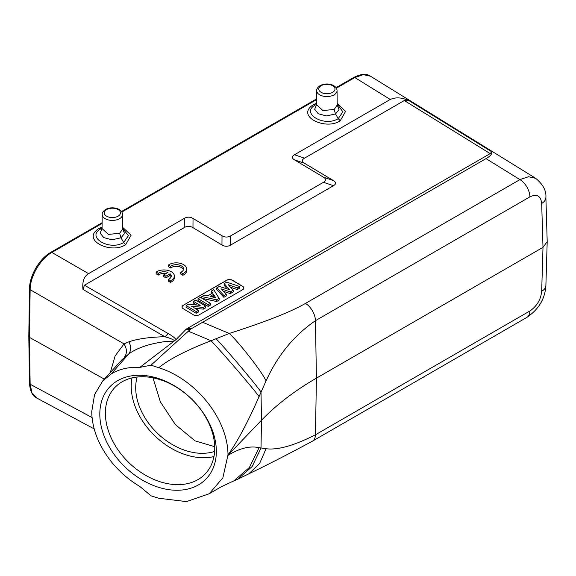 <?xml version="1.0" encoding="UTF-8"?>
<svg xmlns="http://www.w3.org/2000/svg" width="576" height="576" viewBox="0 0 576 576"><rect width="100%" height="100%" fill="white"/><g stroke="black" fill="none" stroke-linecap="round" stroke-linejoin="round"><path stroke-width="0.86" d="M151.042 495.85L139.838 486.461C128.837 479.952 119.268 471.636 111.139 461.498C98.503 445.255 92.038 428.602 91.742 411.538L94.558 394.675L102.643 381.046L111.139 373.982A75.845 54.158 43.8 0 1 139.846 367.387L151.042 365.17L158.767 367.718C196.286 379.447 227.887 419.263 227.995 454.918L222.854 477.814L209.239 493.747L186.458 501.602L158.782 498.254L151.042 495.85M248.825 473.81L259.61 463.471L266.076 448.726L259.063 447.667L249.379 467.51L233.748 480.924M519.934 316.728L315.446 434.779C294.07 445.622 277.618 450.266 266.076 448.726M227.995 454.918C237.478 441.612 247.831 422.172 259.063 396.59C253.778 389.182 226.98 357.782 213.538 343.397L211.061 340.733L216.072 338.724C227.318 350.525 255.636 384.098 261.014 392.018L261.497 420.242C276.408 404.741 294.725 390.708 316.426 378.158L315.446 320.681A14.357 8.287 -120 0 0 305.474 303.408C291.11 311.782 265.709 321.797 229.27 333.454C239.53 342.943 262.008 371.909 266.076 380.88C277.618 355.421 294.07 335.354 315.446 320.681L529.898 196.862A14.342 8.28 -120 0 0 519.934 179.604L528.494 176.738L535.702 178.322L370.454 76.198L363.305 74.65L354.809 77.551L390.254 99.461L294.487 154.757C291.665 156.427 291.665 158.134 294.487 159.862L304.474 163.282L333.461 180.598C336.283 182.333 336.283 184.032 333.461 185.71L230.652 245.059C227.758 246.686 224.856 246.658 221.962 244.973L192.974 227.657C190.08 225.972 187.178 225.943 184.277 227.57L84.449 285.206L82.951 289.411C82.174 281.542 84.038 276.286 88.56 273.643L51.876 252.454C40.406 258.754 30.067 276.466 30.139 289.663L124.027 343.894L115.135 355.903L110.304 372.586M248.796 473.832L237.708 479.246L252.144 466.538L261.014 448.049L261.497 420.242L227.995 455.141M99.814 414.115A66.622 47.578 -136.2 0 0 158.076 487.152A66.622 47.578 -136.2 0 0 216.346 451.411A66.622 47.578 -136.2 0 0 158.076 378.367A66.622 47.578 -136.2 0 0 99.814 414.115M102.643 381.017L122.018 359.654L128.714 353.981C137.369 347.702 150.062 343.49 166.81 341.352L173.822 341.33L174.643 340.74C172.57 339.214 169.358 337.91 165.017 336.823L162.144 336.802C148.133 337.32 137.074 338.99 128.974 341.798C131.227 346.644 131.141 350.712 128.714 353.981L111.139 373.982M124.243 357.444C127.21 353.578 127.138 349.056 124.027 343.894L128.974 341.798M173.822 341.33L139.846 367.387M216.072 338.724L229.27 333.454L202.594 322.265L190.577 329.148L151.042 365.17M165.017 336.823L168.192 333.583C171.922 335.635 174.542 337.622 176.069 339.552L174.643 340.74M176.069 339.552L186.394 329.011L490.19 153.612L491.717 151.783C492.437 153.727 490.536 156.017 486.007 158.638L519.934 179.604L305.474 303.415M202.594 322.265L486.007 158.638M390.254 99.461C395.921 96.955 402.307 97.445 409.421 100.922L404.309 100.534L304.481 158.17C301.658 159.847 301.658 161.546 304.474 163.282M183.226 305.302A4.097 2.405 0.9 0 0 182.023 306.972A4.097 2.405 0.9 0 0 183.226 308.707L193.37 314.77A4.097 2.405 0.9 0 0 199.166 314.827L242.647 289.721A4.097 2.405 0.9 0 0 243.85 288.05A4.097 2.405 0.9 0 0 242.654 286.315L232.51 280.253A4.097 2.405 0.9 0 0 226.706 280.195L183.226 305.302L226.706 280.361A4.097 2.405 -179.1 0 1 232.502 280.418L242.647 286.481A4.097 2.405 -179.1 0 1 243.85 288.137M180.641 272.311L180.612 273.967L182.83 275.292A10.246 6.019 0.9 0 0 186.667 270.691L186.689 269.028A10.246 6.019 0.9 0 0 179.885 263.239A10.246 6.019 0.9 0 0 168.444 265.025L170.633 266.335A7.157 4.205 -179.1 0 1 178.661 264.91A7.157 4.205 -179.1 0 1 183.564 268.985A7.157 4.205 -179.1 0 1 180.641 272.311L182.851 273.636A10.246 6.019 0.9 0 0 186.689 269.028M168.444 265.025L168.422 266.688L170.611 267.991L170.633 266.335M183.406 269.813A7.157 4.205 0.9 0 0 177.955 266.45A7.157 4.205 0.9 0 0 170.611 267.991M168.329 279.403L168.307 281.059L170.518 282.384A10.246 6.019 0.9 0 0 174.355 277.776L174.384 276.12A10.246 6.019 0.9 0 0 167.573 270.324A10.246 6.019 0.9 0 0 156.139 272.117L158.328 273.42A7.157 4.205 -179.1 0 1 167.962 272.47L163.742 274.903L165.938 276.214L170.143 273.78A7.157 4.205 -179.1 0 1 171.252 276.077A7.157 4.205 -179.1 0 1 168.329 279.403L170.546 280.721A10.246 6.019 0.9 0 0 174.384 276.12M156.139 272.117L156.118 273.773L158.299 275.083L158.328 273.42M166.003 273.6A7.157 4.205 0.9 0 0 158.299 275.083M163.742 274.903L163.714 276.559L165.91 277.87L170.122 275.436L170.143 273.78M171.101 276.905A7.157 4.205 0.9 0 0 170.122 275.436M104.357 379.138L29.426 337.363L28.8 336.499L29.513 288.806A2.052 1.159 -179.1 0 0 30.139 289.663L29.426 337.363L30.139 384.235L31.946 392.767L36.785 398.03L94.198 428.918M529.898 196.862C536.861 193.622 540.785 195.818 541.685 203.443A14.35 8.28 178.3 0 0 545.882 197.366L547.2 241.639L543.002 247.349L316.426 378.158L315.446 434.779A14.364 8.294 60 0 1 312.473 441.144C289.75 453.434 268.538 464.321 248.825 473.818M545.882 285.61C545.054 298.75 538.74 309.326 526.925 317.34A14.364 8.294 -120 0 0 529.906 310.982C536.861 306.202 540.785 299.621 541.685 291.24A14.35 8.287 1.7 0 0 545.882 285.61L547.2 241.639M259.063 396.59L266.076 380.88M158.767 367.718C168.905 359.345 186.336 350.345 211.061 340.733L188.345 331.207M88.56 273.643L184.334 218.354C187.229 216.727 190.13 216.756 193.025 218.441L222.012 235.757C224.906 237.442 227.808 237.47 230.71 235.843L323.467 182.29C326.29 180.612 326.29 178.913 323.467 177.178L294.487 159.862M337.183 103.514L345.6 111.398L340.222 120.773C325.786 130.781 295.128 116.186 313.344 104.724L316.584 103.226M122.666 227.362L131.09 235.246L125.705 244.62C111.276 254.628 80.618 240.034 98.827 228.571L102.067 227.081M337.882 105.034L342.922 111.838L338.213 118.62C324.245 127.519 300.031 113.026 315.418 104.969L313.344 104.724M316.57 104.616L314.662 109.274L318.276 113.753L326.484 115.942L335.513 113.947L338.213 118.62L340.222 120.773M315.418 104.969L316.57 104.335L315.418 104.969M334.174 109.447L322.913 110.556L316.562 104.724L316.714 90.648A10.166 5.868 180 0 0 322.963 96.098A10.166 5.868 180 0 0 334.066 94.838A10.166 5.868 180 0 0 334.994 94.219A10.166 5.868 180 0 0 337.046 90.648L337.198 105.113L334.174 109.447L335.513 113.947L339.034 109.678L337.198 104.954M122.681 228.485L128.405 235.685L123.696 242.467C109.728 251.366 85.514 236.88 100.901 228.823L98.827 228.571M102.053 228.463L100.145 233.122L103.759 237.607L111.967 239.796L121.003 237.794L123.696 242.467L125.705 244.62M102.053 228.19L100.901 228.823L102.053 228.182M119.664 233.294L108.396 234.403L102.053 228.578L102.204 214.502A10.166 5.868 180 0 0 108.446 219.953A10.166 5.868 180 0 0 119.549 218.686A10.166 5.868 180 0 0 120.485 218.066A10.166 5.868 180 0 0 122.53 214.502L122.681 228.967L119.664 233.294L121.003 237.794L124.517 233.525L122.681 228.802M137.153 377.006A57.391 40.99 -136.2 0 0 135.706 387.713A57.391 40.99 -136.2 0 0 162.691 437.904A57.391 40.99 -136.2 0 0 214.632 451.404M213.955 456.574A62.518 44.647 43.8 0 1 158.926 439.546A62.518 44.647 43.8 0 1 131.227 386.28A62.518 44.647 43.8 0 1 132.012 377.899M160.063 379.642A62.518 44.647 -136.2 0 0 114.97 387.396A62.518 44.647 -136.2 0 0 105.386 413.194A62.518 44.647 -136.2 0 0 160.063 481.738A62.518 44.647 -136.2 0 0 205.164 473.99A62.518 44.647 -136.2 0 0 214.747 448.193A62.518 44.647 -136.2 0 0 160.063 379.642M152.964 377.806L160.351 401.825L175.378 424.584L195.034 440.878L214.726 446.681M182.03 307.051A4.097 2.405 -179.1 0 1 183.226 305.467M224.194 283.637L226.764 282.154L239.659 286.502L237.269 287.885L228.312 284.71L233.165 290.254L230.342 291.881L220.961 288.814L226.296 294.221L223.949 295.574L216.806 287.899L219.319 286.445L229.457 289.642L224.194 283.637L224.078 285.286L227.304 288.965M216.806 287.899L216.691 289.548L223.906 297.302L226.361 295.884L226.296 294.221M223.459 291.348L230.328 293.594L233.23 291.917L233.165 290.254M230.494 287.201L237.254 289.591L239.753 288.151L239.659 286.502M202.111 298.354L216.605 301.514L219.182 300.024L219.125 298.354L216.612 299.808L201.787 296.568L201.643 298.073M201.787 296.568L204.322 295.106L207.684 295.87L212.573 293.047L211.27 291.096L211.154 292.745L211.702 293.551M208.116 306.418L197.971 300.355L198.101 298.699L200.434 297.353L210.478 303.35L210.557 305.014L208.116 306.418L208.145 304.697L198.101 298.699M196.726 305.028L193.356 303.019L193.486 301.363L195.653 300.11L205.69 306.115L205.769 307.771L203.4 309.139L194.94 308.282M205.69 306.115L203.4 307.44L191.498 306.223L198.382 310.334L198.454 311.998L196.193 313.301L186.048 307.238L186.17 305.582L188.539 304.214L200.203 305.374L193.486 301.363M237.269 287.885L237.254 289.591M230.342 291.881L230.328 293.594M223.949 295.574L223.906 297.302M216.612 299.808L216.605 301.514M211.27 291.096L213.739 289.67L219.125 298.354M213.473 294.415L210.024 296.41L215.712 297.756L213.473 294.415L213.422 296.15L212.119 296.906M213.422 296.15L214.272 297.418M210.478 303.35L208.145 304.697M203.4 307.44L203.4 309.139M198.382 310.334L196.214 311.587L196.193 313.301M196.214 311.587L186.17 305.582M182.83 275.292L182.851 273.636M170.518 282.384L170.546 280.721M165.91 277.87L165.938 276.214M259.063 447.667C249.97 445.651 239.609 448.214 227.995 455.371M185.364 329.803L190.577 329.148M191.722 328.342L186.394 329.011M404.309 100.534L490.19 153.612M168.192 333.583L84.449 285.206M164.902 336.751L82.951 289.411M102.11 222.725L50.825 252.331A2.052 1.181 60 0 1 51.876 252.454L102.103 223.452M28.8 336.528L29.513 383.386A2.052 1.202 -0.9 0 0 30.139 384.235L92.052 417.55M541.685 203.443L543.002 247.349L541.685 291.24M315.446 434.779L529.906 310.975M409.421 100.922L491.717 151.783M336.355 88.207L354.809 77.551A2.052 1.181 -120 0 0 353.758 77.436C361.109 73.814 366.674 73.397 370.454 76.198M316.62 99.605L121.846 212.054M304.481 158.17L294.487 154.757M333.461 180.598L323.467 177.178M323.467 182.29L333.461 185.71M230.652 245.059L230.71 235.843M222.012 235.757L221.962 244.973M192.974 227.657L193.025 218.441M184.334 218.354L184.277 227.57M321.142 85.716A8.114 4.687 180 0 1 332.618 85.716A8.114 4.687 180 0 1 332.618 92.34A8.114 4.687 180 0 1 321.142 92.34A8.114 4.687 180 0 1 321.142 85.716M106.625 209.563A8.114 4.687 180 0 1 118.102 209.563A8.114 4.687 180 0 1 118.102 216.187A8.114 4.687 180 0 1 106.625 216.187A8.114 4.687 180 0 1 106.625 209.563M233.582 481.01L237.658 479.261M209.232 493.74L221.162 486.821L233.726 480.946M50.825 252.331C39.449 258.624 29.47 275.702 29.513 288.806M29.513 383.386C30.096 391.212 32.515 396.094 36.785 398.03M353.758 77.436L336.017 87.682M316.627 98.878L121.5 211.529M337.19 104.638L337.882 105.026M337.046 90.648C336.809 84.125 325.872 82.274 320.119 85.615C317.65 87.358 316.519 89.035 316.714 90.648M122.53 214.502C122.292 207.972 111.355 206.122 105.602 209.462C103.14 211.205 102.002 212.882 102.204 214.502M545.882 197.366C546.437 190.778 543.046 184.435 535.694 178.315M526.932 317.347L312.473 441.144"/></g></svg>
